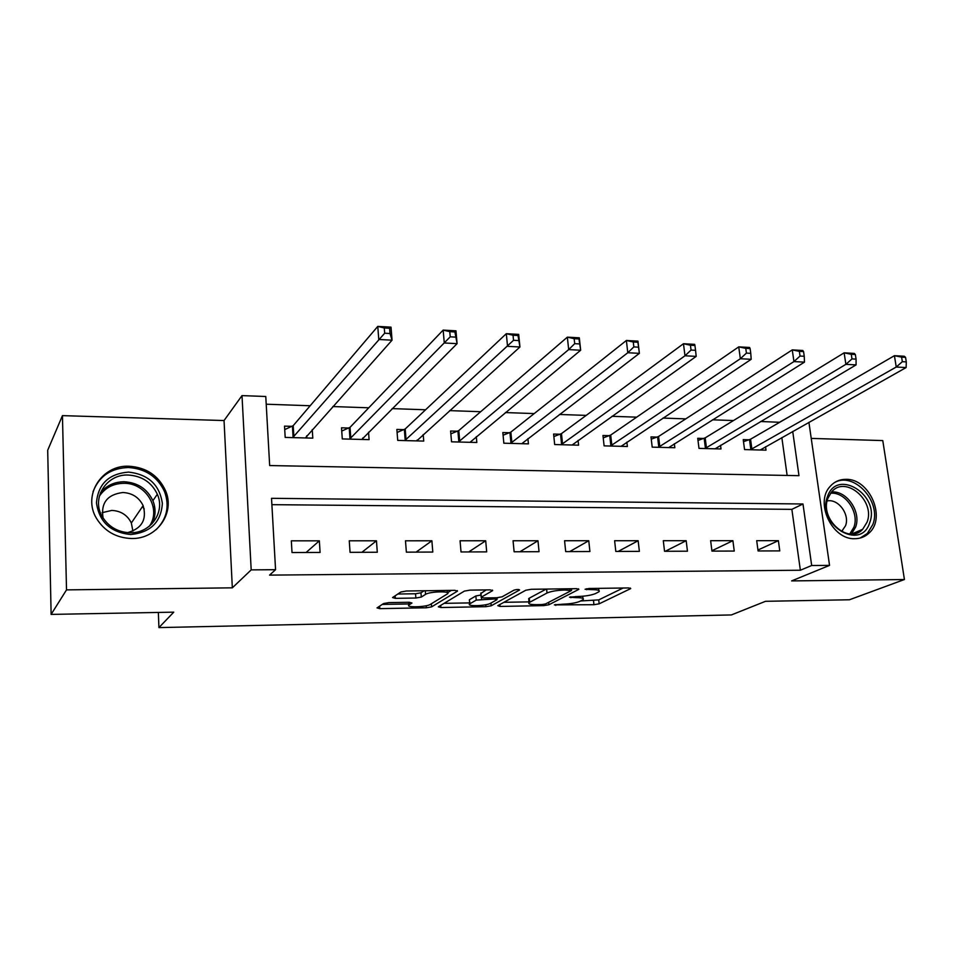 <?xml version="1.0" encoding="UTF-8"?>
<svg xmlns="http://www.w3.org/2000/svg" width="954" height="954" viewBox="0 0 954 954"><rect width="100%" height="100%" fill="white"/><g stroke="black" fill="none" stroke-linecap="round" stroke-linejoin="round"><path stroke-width="1.43" d="M554.357 604.884L593.937 604.705L599.148 603.834L630.725 588.582L628.579 587.938L589.083 588.487L585.064 589.25L591.802 589.644C597.812 589.667 600.197 590.371 598.969 591.742L595.546 593.555C591.504 595.213 585.768 596.19 578.315 596.465L569.478 597.18L575.966 597.645C581.904 597.645 584.289 598.313 583.109 599.637L579.841 601.354C575.954 602.952 570.349 603.894 563.015 604.18L554.357 604.884M131.557 538.509C157.016 539.225 175.357 512.799 165.555 490.726C158.531 475.593 146.379 467.424 129.1 466.232C101.935 464.67 82.294 495.186 96.461 518.344C104.451 531.211 116.15 537.925 131.557 538.509M854.891 538.7C860.484 538.628 865.254 536.708 869.189 532.928C886.504 517.664 869.488 478.514 846.055 479.349C839.639 479.313 834.321 481.687 830.099 486.457C814.537 502.579 832.21 539.976 854.891 538.7M388.898 602.606L383.544 603.548L377.021 607.901L379.799 608.64L426.355 607.781L431.613 606.875L457.467 591.122L454.808 590.335L406.404 591.003L400.871 591.993L392.523 597.562L395.338 598.349L415.872 598.027L421.298 597.073L425.556 594.366C429.717 591.385 451.874 590.896 447.45 593.865L430.373 604.383C426.319 607.197 404.89 607.722 409.027 604.896L411.961 603.011L409.242 602.272L388.898 602.606M51.122 614.4L47.7 450.24L62.451 415.634L66.518 589.882L51.122 614.4L173.759 612.158L158.924 627.601L731.384 614.936L765.502 601.306L849.442 599.768L904.428 579.519L791.605 580.914L829.551 565.376L811.687 565.507L800.358 570.23L269.553 575.119L275.563 569.693L251.188 569.884L242.006 395.612L265.772 396.494L269.672 465.552L798.975 475.676L792.714 431.435M66.518 589.882L232.335 587.831L251.188 569.884M497.797 605.671L500.051 606.434L543.685 605.623L548.908 604.753L578.839 589.345L576.55 588.666L531.318 589.286L525.809 590.228L497.797 605.671M485.956 606.684L440.903 607.519L438.315 606.827L464.395 591.098L469.928 590.132L490.094 589.858L492.634 590.609L481.174 597.252L483.69 597.967L496.664 597.764L502.054 596.834L514.015 590.132C517.02 589.333 518.881 589.274 519.596 589.977L491.203 605.79L485.956 606.684L485.789 604.741M904.428 579.519L882.772 440.581L811.222 438.411M800.358 570.23L791.868 509.353L271.878 504.666M778.381 540.668L756.701 540.679L758.072 550.959L779.776 550.887L778.381 540.668L757.953 550.017M732.899 540.679L710.635 540.691L711.946 551.114L734.246 551.042L732.899 540.679L711.899 550.768M686.176 540.703L663.292 540.703L664.544 551.281L687.452 551.197L686.176 540.703L665.284 551.269M638.143 540.715L614.614 540.727L615.807 551.436L639.371 551.364L638.143 540.715L618.156 551.436M588.761 540.727L564.565 540.739L565.686 551.615L589.918 551.531L588.761 540.727L569.729 551.603M537.973 540.751L513.061 540.751L514.111 551.782L539.046 551.698L537.973 540.751L519.942 551.77M485.693 540.763L460.066 540.775L461.02 551.961L486.695 551.877L485.693 540.763L468.748 551.937M431.888 540.787L405.486 540.799L406.368 552.151L432.806 552.056L431.888 540.787L416.087 552.116M376.46 540.799L349.259 540.811L350.058 552.342L377.295 552.247L376.46 540.799L361.9 552.294M319.351 540.823L291.328 540.835L292.019 552.533L320.091 552.438L319.351 540.823L306.103 552.485M779.704 422.288L760.648 421.501M733.483 420.547L712.507 419.82M685.759 418.878L662.97 418.079M636.688 417.16L611.979 416.302M586.185 415.395L559.473 414.465M534.216 413.583L505.381 412.569M480.697 411.711L449.62 410.625M425.567 409.779L392.13 408.61M368.757 407.799L332.815 406.547M310.169 405.748L266.202 404.21M787.133 475.45L781.839 437.564M749.069 439.806L743.226 439.627L744.561 449.584L766.002 450.157L765.537 446.746M703.718 438.47L697.732 438.291L698.996 448.38L721.021 448.964L720.544 445.291M657.151 437.099L650.986 436.92L652.202 447.14L674.824 447.736L674.335 443.753M609.296 435.692L602.964 435.501L604.109 445.864L627.362 446.484L626.861 442.143M560.105 434.237L553.594 434.046L554.679 444.552L578.577 445.184L578.076 440.426M509.519 432.758L502.83 432.556L503.843 443.205L528.421 443.86L527.908 438.613M457.491 431.22L450.61 431.017L451.54 441.821L476.833 442.489L476.296 436.658M403.947 429.646L396.864 429.443L397.711 440.39L423.743 441.082L423.206 434.535M350.082 428.06L349.224 428.036M348.818 428.024L341.52 427.809L342.283 438.923L369.091 439.639L368.554 432.198M293.248 426.39L292.437 426.366M292.031 426.355L284.519 426.128L285.186 437.409L312.805 438.148L312.256 429.562M158.352 612.432L158.924 627.601M232.335 587.831L224.047 420.547L62.451 415.634M224.047 420.547L242.006 395.612M779.692 422.157L790.723 415.884M811.687 565.507L802.982 503.986L271.52 498.31L275.563 569.693M808.909 422.312L829.551 565.376M791.868 509.353L802.982 503.986M580.581 600.984L598.73 599.887L623.105 588.022M503.891 602.308L529.017 601.879M541.86 604.562L545.533 603.942L571.446 590.538L564.494 590.037C556.778 590.311 550.947 591.313 547.012 593.018L529.076 602.606C527.884 603.977 530.364 604.669 536.53 604.657L541.86 604.562M528.814 599.816L529.291 598.17L546.213 589.083M469.666 602.904L444.075 603.345M486.194 589.906L480.84 593.507M498.012 597.693L496.879 598.337M470.095 603.655L469.75 603.882C465.838 606.589 486.23 606.005 490.559 603.298L496.998 599.661L494.53 598.969L476.225 600.102L470.095 603.655L469.487 600.877M480.971 595.022L475.867 595.952L476.225 600.102M469.738 599.529L475.867 595.952M397.818 594.02L415.539 593.758L420.964 592.804L424.136 590.764M447.533 592.732L451.337 590.383M382.244 604.419L408.956 603.954M760.219 450.002L906.121 367.552L896.235 367.028L894.423 355.687L750.559 439.21L743.5 441.654M901.602 357.13L894.423 355.687L904.297 356.247L905.561 357.356L901.602 357.13L902.341 361.685L906.3 361.9L905.561 357.356M902.341 361.685L896.235 367.028L750.404 449.739M906.3 361.9L906.121 367.552M715.083 448.809L856.084 364.893L845.888 364.345L844.135 352.837L705.185 437.862L697.994 440.426M851.278 354.292L844.135 352.837L854.319 353.409L855.356 354.53L851.278 354.292L851.982 358.907L856.072 359.133L855.356 354.53M851.982 358.907L845.888 364.345L704.994 448.547M856.072 359.133L856.084 364.893M668.718 447.581L804.46 362.138L793.943 361.578L792.261 349.891L658.582 436.479L651.26 439.162M799.357 351.37L792.261 349.891L802.767 350.488L803.566 351.609L799.357 351.37L800.036 356.057L804.246 356.283L803.566 351.609M800.036 356.057L793.943 361.578L658.367 447.307M804.246 356.283L804.46 362.138M621.09 446.317L751.192 359.3L740.34 358.728L738.742 346.862L610.703 435.06L603.226 437.874M745.766 348.353L738.742 346.862L749.582 347.471L750.118 348.592L745.766 348.353L746.422 353.111L750.774 353.35L750.118 348.592M746.422 353.111L740.34 358.728L610.441 446.031M750.774 353.35L751.192 359.3M572.126 445.017L696.193 356.379L684.984 355.782L683.469 343.726L561.477 433.605L553.857 436.562M690.434 345.229L683.469 343.726L694.667 344.358L694.929 345.479L690.434 345.229L691.054 350.07L695.549 350.309L694.929 345.479M691.054 350.07L684.984 355.782L561.19 444.731M695.549 350.309L696.193 356.379M827.488 496.64C836.789 467.854 880.494 495.066 869.726 522.625C861.057 551.877 816.195 524.617 827.488 496.64M867.067 522.16C875.689 500.671 845.113 474.722 831.459 492.133L827.977 498.131C819.224 519 848.595 545.211 862.69 529.279L867.067 522.16M827.178 500.957C838.22 498.453 850.062 514.468 845.518 525.761L841.607 531.497M860.126 538.044L867.281 533.524L872.838 524.533C882.021 501.482 853.389 470.656 834.023 482.903M130.746 534.526C110.616 532.463 99.192 521.91 96.461 502.853C98.119 483.952 108.839 473.697 128.635 472.099C148.371 474.376 159.616 484.835 162.359 503.45C161.083 522.136 150.541 532.499 130.746 534.526M128.313 475.044C106.741 473.876 91.155 497.905 102.102 516.341C108.41 526.787 117.807 532.272 130.257 532.773C150.732 533.393 165.483 511.988 157.338 494.255C151.638 482.342 141.955 475.939 128.313 475.044M102.126 512.668L111.821 510.414C120.931 510.915 127.442 515.112 131.342 522.995L132.904 531.128M103.092 518.022C100.659 503.008 107.253 494.506 122.899 492.502C132.332 493.063 139.069 497.439 143.124 505.62C147.059 519.525 141.86 528.54 127.526 532.654M156.17 529.661C166.914 518.857 169.729 506.24 164.625 491.799C157.648 476.785 145.592 468.7 128.48 467.52C110.95 468.092 99.144 476.141 93.063 491.68M144.245 508.995L142.456 506.598M521.79 443.682L639.383 353.35L627.792 352.741L626.373 340.483L510.855 432.102L503.08 435.227M633.265 342.009L626.373 340.483L637.94 341.138L639.383 353.35L637.904 342.271L633.265 342.009L633.838 346.922L638.488 347.173M633.838 346.922L627.792 352.741L510.533 443.383M637.904 342.271L637.94 341.138M470.012 442.31L580.664 350.225L568.679 349.593L567.356 337.144L458.791 430.564L450.848 433.855M574.165 338.682L567.356 337.144L579.316 337.823L580.664 350.225L578.971 338.944L574.165 338.682L574.702 343.667L579.507 343.929M574.702 343.667L568.679 349.593L458.433 442M578.971 338.944L579.316 337.823M417.136 440.915L417.065 440.092M416.719 440.903L519.942 346.994L507.54 346.338L506.324 333.685L405.2 428.978L397.091 432.46M513.037 335.236L506.324 333.685L518.69 334.389L519.942 346.994L518.01 335.51L513.037 335.236L513.538 340.304L518.511 340.578M513.538 340.304L404.806 440.581M518.01 335.51L518.69 334.389M362.77 439.472L362.675 438.065M361.864 439.448L457.097 343.655L444.278 342.975L443.157 330.096L350.035 427.344L341.747 431.041M449.775 331.67L443.157 330.096L455.964 330.823L457.097 343.655L454.915 331.956L449.775 331.67L450.228 336.822L455.38 337.108M450.228 336.822L349.593 439.114M454.915 331.956L455.964 330.823M306.794 437.981L306.663 435.835M305.363 437.946L392.046 340.184L378.762 339.481L377.772 326.399L293.212 425.663L284.721 429.61M384.271 327.973L377.772 326.399L391.033 327.15L392.046 340.184L390.007 333.518L389.602 328.271L384.271 327.973L384.677 333.22L390.007 333.518M384.677 333.22L292.711 437.612M389.602 328.271L391.033 327.15M555.693 604.502L555.788 605.408M586.555 588.749L586.65 589.715M570.814 596.787L570.909 597.729M575.846 596.5L575.966 597.645M591.671 588.451L591.802 589.644M630.356 588.069L630.427 588.761M598.73 599.887L599.148 603.834M593.519 600.77L593.937 604.705M578.529 588.821L578.601 589.489M548.669 602.32L548.908 604.753M543.565 604.431L543.685 605.623M499.872 604.526L500.051 606.434M569.86 588.749L569.991 589.954M564.374 588.833L564.494 590.037M546.618 589.071L547.012 593.018M529.291 598.17L529.685 602.224M440.724 605.361L440.903 607.519M492.443 590.085L492.491 590.705M480.935 592.983L481.305 597.168M490.964 603.059L491.203 605.79M494.422 597.8L494.53 598.969M481.472 597.788L481.591 599.184M409.039 602.272L409.23 604.753M425.269 590.753L425.556 594.366M420.964 592.804L421.298 597.073M415.539 593.758L415.872 598.027M395.147 595.809L395.338 598.349M457.3 590.598L457.36 591.194M431.363 603.775L431.613 606.875M426.188 605.754L426.355 607.781M379.62 606.16L379.799 608.64M750.559 439.21L751.895 449.155M749.51 439.651L750.846 449.596M705.185 437.862L706.473 447.939M704.159 438.315L705.447 448.392M658.582 436.479L659.81 446.699M657.58 436.944L658.809 447.152M610.703 435.06L611.86 445.423M609.725 435.537L610.882 445.876M561.477 433.605L562.574 444.099M560.523 434.082L561.62 444.576M831.578 491.99C846.794 490.392 861.557 512.036 855.583 527.168L851.457 533.99M849.787 533.942L853.878 527.252C859.673 512.572 845.28 491.584 830.552 493.266M100.456 492.789C106.443 485.514 114.373 481.83 124.235 481.758C137.71 482.617 147.274 488.925 152.89 500.683C156.039 508.625 155.729 516.341 151.972 523.829M149.289 526.274C161.763 509.269 146.081 482.796 123.889 483.308C113.216 483.475 105.035 487.78 99.359 496.211M510.855 432.102L511.881 442.751M509.937 432.591L510.962 443.228M458.791 430.564L459.733 441.356M457.896 431.053L458.838 441.845M405.2 428.978L406.07 439.925M404.353 429.479L405.212 440.414M350.81 438.458L350.035 427.344L350.81 438.446M349.212 427.857L349.987 438.947M293.212 425.663L293.892 436.932M292.425 426.176L293.105 437.445M165.555 490.726L164.684 491.966M582.751 596.226L582.977 598.42M598.599 588.356L598.826 590.454M571.434 588.725L571.577 590.144M528.695 598.563L529.076 602.606M480.804 593.078L481.174 597.252M469.392 599.768L469.75 603.882M496.831 597.764L496.962 599.243M408.825 602.272L409.027 604.896M447.164 590.443L447.354 592.625M851.779 533.978L862.69 529.279M842.525 530.662L841.166 531.247M154.548 506.121L153.344 507.826M152.89 500.683L157.338 494.255M143.124 505.62L131.342 522.995M293.152 425.722L293.832 436.992"/></g></svg>
